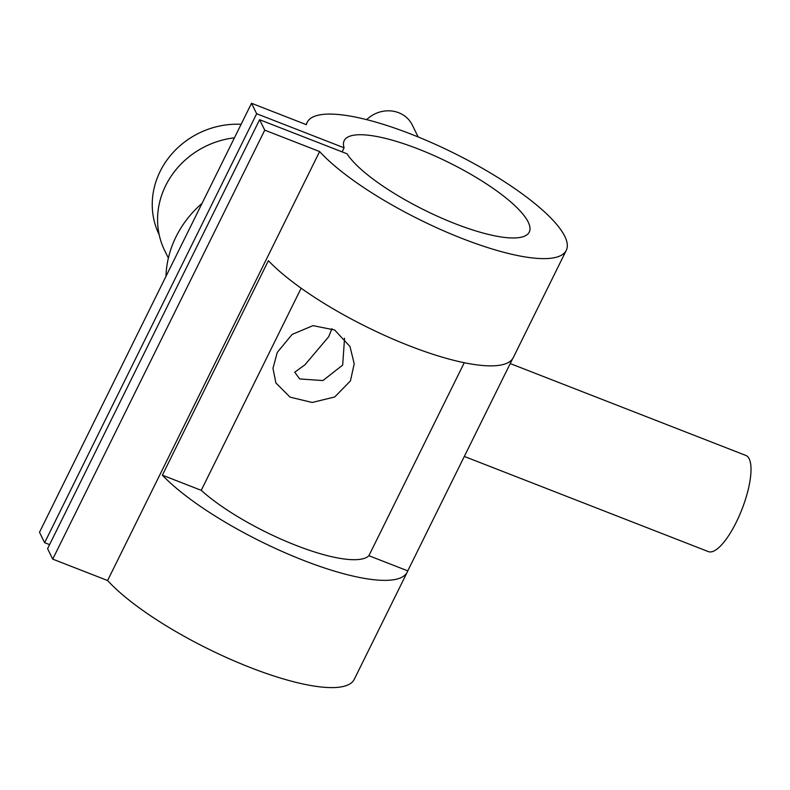 <?xml version="1.0" encoding="UTF-8"?>
<svg xmlns="http://www.w3.org/2000/svg" width="790" height="790" viewBox="0 0 790 790"><rect width="100%" height="100%" fill="white"/><g stroke="black" fill="none" stroke-linecap="round" stroke-linejoin="round"><path stroke-width="1.19" d="M241.118 124.306A80.501 73.668 153.8 0 0 160.123 171.44A80.501 73.668 153.8 0 0 159.165 234.689M366.688 119.636A28.894 26.445 -26.2 0 1 398.713 112.733A28.894 26.445 -26.2 0 1 412.271 124.988L418.157 136.956M510.221 363.568L745.849 455.445A51.607 15.948 111.3 0 1 736.29 522.19A51.607 15.948 111.3 0 1 708.354 551.608L464.313 456.442M344.549 338.229L342.672 365.089L322.903 380.563L299.687 378.953L294.749 372.179L304.96 364.792L328.699 336.708L331.968 328.601M202.033 203.386A103.213 94.454 153.8 0 0 176.032 236.763A103.213 94.454 153.8 0 0 165.969 276.352M234.452 137.806A82.565 75.564 153.8 0 0 165.653 185.66A82.565 75.564 153.8 0 0 164.735 250.667L168.379 258.063M277.29 352.36L272.965 368.347L275.917 383.002L290.039 397.123L312.159 402.475L334.703 396.975L350.454 380.889L354.206 363.726L349.99 346.524L334.654 329.983L312.998 325.638L292.093 334.437L277.29 352.36M512.582 358.779L407.768 570.864A144.491 37.416 -153.7 0 1 407.255 572.108A144.491 37.416 -153.7 0 1 301.148 559.448A144.491 37.416 -153.7 0 1 162.375 475.175L268.383 260.69A144.491 37.416 26.3 0 0 407.156 344.954A144.491 37.416 26.3 0 0 513.263 357.623L566.262 250.381A144.491 37.416 26.3 0 0 453.302 152.816A144.491 37.416 26.3 0 0 307.192 122.332A144.491 37.416 26.3 0 0 306.382 124.672L251.516 103.273L39.5 532.253L44.645 542.7L49.592 544.626M251.516 103.273L256.661 113.73L344.104 147.819A103.213 26.722 -153.7 0 1 344.203 140.63A103.213 26.722 -153.7 0 1 448.572 162.394A103.213 26.722 -153.7 0 1 529.251 232.082A103.213 26.722 -153.7 0 1 443.773 219.037A103.213 26.722 -153.7 0 1 347.037 153.793L259.604 119.705L264.749 130.153L319.624 151.552L107.608 580.522A144.491 37.416 26.3 0 0 246.243 665.931A144.491 37.416 26.3 0 0 354.256 679.351L407.255 572.108M319.624 151.552A144.491 37.416 26.3 0 0 458.249 236.951A144.491 37.416 26.3 0 0 566.262 250.381M301.148 288.212L201.253 490.333A103.213 26.722 26.3 0 0 296.102 545.416A103.213 26.722 26.3 0 0 368.891 555.706L464.263 362.728M344.104 147.819L342.1 151.868M256.661 113.73L44.645 542.7M259.604 119.705L47.588 548.675L52.733 559.132L107.608 580.522M264.749 130.153L52.733 559.132M407.768 570.864L368.891 555.706M201.253 490.333L162.375 475.175M307.192 122.332L306.095 124.553"/></g></svg>
